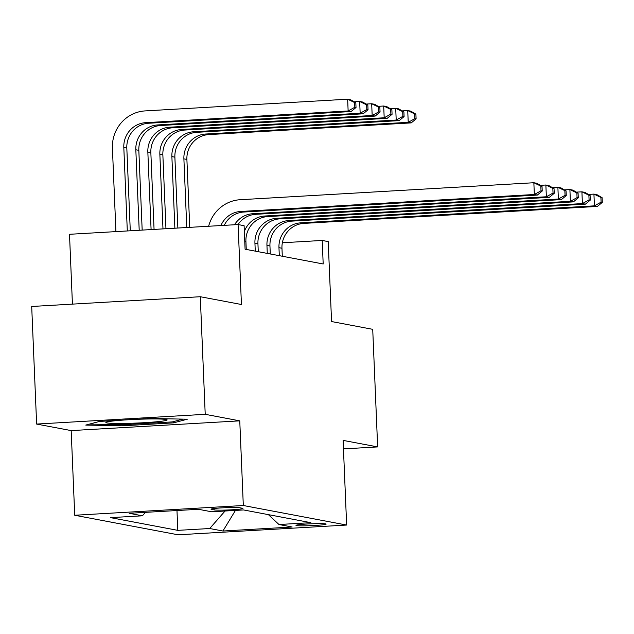 <?xml version="1.0" encoding="UTF-8"?>
<svg xmlns="http://www.w3.org/2000/svg" width="634" height="634" viewBox="0 0 634 634"><rect width="100%" height="100%" fill="white"/><g stroke="black" fill="none" stroke-linecap="round" stroke-linejoin="round"><path stroke-width="0.95" d="M325.646 523.89A15.089 0.919 177.6 0 0 309.107 523.906A15.089 0.919 177.6 0 0 295.983 525.364A15.089 0.919 177.6 0 0 296.482 525.578A15.089 0.919 177.6 0 0 313.022 525.562A15.089 0.919 177.6 0 0 326.145 524.104A15.089 0.919 177.6 0 0 325.646 523.89M74.725 515.26L178.059 534.795L346.647 525.047L243.313 505.512L74.725 515.26L71.174 430.597L239.763 420.849L205.218 414.319L36.629 424.067L71.174 430.597M36.629 424.067L31.7 306.476L200.289 296.728L241.443 304.51L238.091 224.555L69.502 234.295L72.427 304.122M343.462 448.896L377.65 446.915L372.721 329.331L331.566 321.549L328.214 241.594L322.207 240.452L282.36 242.759M205.218 414.319L200.289 296.728M238.091 224.555L244.098 225.688L245.089 249.21L323.189 263.974L322.207 240.452M211.502 509.395L214.149 509.894A14.622 0.888 177.6 0 0 230.174 509.887A14.622 0.888 177.6 0 0 242.885 508.468A14.622 0.888 177.6 0 0 242.402 508.262L239.755 507.763A14.622 0.888 177.6 0 0 223.731 507.779A14.622 0.888 177.6 0 0 211.027 509.197A14.622 0.888 177.6 0 0 211.502 509.395L211.487 508.951M268.388 514.642L278.96 524.516L310.858 522.67L243.567 509.95L211.669 511.789L198.45 509.292L129.193 513.294L142.412 515.799L110.514 517.637L177.805 530.357L209.703 528.518L225.062 511.02M278.96 524.516L292.179 527.012L222.922 531.015L209.703 528.518M176.688 510.552L192.245 509.649M239.763 420.849L243.313 505.512M377.65 446.915L343.105 440.384L346.647 525.047M145.432 512.359L142.412 515.799M176.981 510.608L177.805 530.357M222.922 531.015L235.444 510.418M85.772 425.081L122.75 425.802L173.526 422.87L187.315 419.209L150.337 418.488L99.562 421.42L85.772 425.081M173.47 421.602L173.526 422.87M122.711 424.74L122.75 425.802M220.894 225.546A23.585 22.776 100.7 0 1 240.682 211.471L534.343 194.495L533.852 182.735L240.183 199.718A35.369 34.165 -79.3 0 0 208.634 226.259M224.246 225.355A23.585 22.776 100.7 0 1 243.686 212.041L537.347 195.066L534.343 194.495L541.016 190.794L542.221 191.024L542.022 186.325L540.818 186.095L541.016 190.794M540.818 186.095L533.852 182.735L536.855 183.305L542.022 186.325M537.347 195.066L542.221 191.024M130.279 230.784L126.816 148.071A23.585 22.776 100.7 0 1 148.61 123.242L351.141 111.529L348.137 110.966L347.646 99.205L145.115 110.91A35.369 34.165 -79.3 0 0 112.416 148.166L115.919 231.616M127.307 230.958L123.812 147.508A23.585 22.776 100.7 0 1 145.606 122.671L348.137 110.966L354.818 107.265L356.023 107.487L355.825 102.787L354.62 102.557L354.818 107.265M354.62 102.557L347.646 99.205L350.65 99.776L355.825 102.787M351.141 111.529L356.023 107.487M125.936 419.898A30.654 1.862 177.6 0 0 106.037 422.284A30.654 1.862 177.6 0 0 106.884 422.918A30.654 1.862 177.6 0 0 142.079 422.807A30.654 1.862 177.6 0 0 166.956 419.732A30.654 1.862 177.6 0 0 166.124 419.494A30.654 1.862 177.6 0 0 131.515 419.573M182.83 419.122L172.337 421.903L123.139 424.748L89.497 424.091M234.509 224.761A23.585 22.776 100.7 0 1 252.697 213.745L546.357 196.77L545.866 185.009L540.326 185.334M238.012 224.555A23.585 22.776 100.7 0 1 255.7 214.316L549.361 197.34L546.357 196.77L553.03 193.069L554.235 193.299L554.037 188.591L552.84 188.369L553.03 193.069M552.84 188.369L545.866 185.009L548.87 185.58L554.037 188.591M549.361 197.34L554.235 193.299M246.254 249.424L245.921 241.419A23.585 22.776 100.7 0 1 267.714 216.582L561.375 199.607L558.372 199.044L557.88 187.284L552.341 187.601M244.344 231.545A23.585 22.776 100.7 0 1 264.711 216.02L558.372 199.044L565.053 195.343L566.249 195.565L566.051 190.866L564.854 190.636L565.053 195.343M564.854 190.636L557.88 187.284L560.884 187.846L566.051 190.866M561.375 199.607L566.249 195.565M258.268 251.698L257.935 243.694A23.585 22.776 100.7 0 1 279.729 218.857L573.39 201.881L570.386 201.311L569.895 189.55L564.355 189.875M255.264 251.127L254.931 243.123A23.585 22.776 100.7 0 1 276.725 218.286L570.386 201.311L577.067 197.61L578.271 197.84L578.073 193.132L576.869 192.91L577.067 197.61M576.869 192.91L569.895 189.55L572.898 190.121L578.073 193.132M573.39 201.881L578.271 197.84M270.282 253.972L269.949 245.96A23.585 22.776 100.7 0 1 291.743 221.131L585.412 204.148L582.408 203.585L581.909 191.825L576.369 192.142M267.279 253.402L266.946 245.398A23.585 22.776 100.7 0 1 288.739 220.561L582.408 203.585L589.081 199.884L590.286 200.114L590.088 195.407L588.883 195.177L589.081 199.884M588.883 195.177L581.909 191.825L584.92 192.395L590.088 195.407M585.412 204.148L590.286 200.114M139.203 230.269L135.827 149.775A23.585 22.776 100.7 0 1 157.62 124.946L360.16 113.232L359.66 101.48L354.121 101.797M142.174 230.094L138.83 150.345A23.585 22.776 100.7 0 1 160.624 125.508L363.163 113.803L360.16 113.232L366.832 109.531L368.037 109.761L367.839 105.062L366.634 104.832L366.832 109.531M366.634 104.832L359.66 101.48L362.672 102.042L367.839 105.062M363.163 113.803L368.037 109.761M151.09 229.579L147.841 152.049A23.585 22.776 100.7 0 1 169.643 127.212L372.174 115.507L371.683 103.746L366.143 104.071M154.062 229.413L150.844 152.62A23.585 22.776 100.7 0 1 172.646 127.783L375.177 116.077L372.174 115.507L378.847 111.806L380.051 112.036L379.853 107.328L378.649 107.106L378.847 111.806M378.649 107.106L371.683 103.746L374.686 104.317L379.853 107.328M375.177 116.077L380.051 112.036M162.986 228.898L159.855 154.324A23.585 22.776 100.7 0 1 181.657 129.487L384.188 117.781L383.697 106.021L378.157 106.338M165.957 228.723L162.859 154.886A23.585 22.776 100.7 0 1 184.66 130.057L387.192 118.344L384.188 117.781L390.869 114.08L392.066 114.302L391.867 109.603L390.671 109.373L390.869 114.08M390.671 109.373L383.697 106.021L386.7 106.591L391.867 109.603M387.192 118.344L392.066 114.302M174.873 228.208L171.877 156.59A23.585 22.776 100.7 0 1 193.671 131.761L396.202 120.048L395.711 108.295L390.172 108.612M177.853 228.034L174.881 157.161A23.585 22.776 100.7 0 1 196.675 132.324L399.206 120.618L396.202 120.048L402.883 116.347L404.08 116.577L403.89 111.877L402.685 111.647L402.883 116.347M402.685 111.647L395.711 108.295L398.715 108.858L403.89 111.877M399.206 120.618L404.08 116.577M282.304 256.239L281.964 248.235A23.585 22.776 100.7 0 1 303.765 223.398L597.426 206.422L594.423 205.852L593.931 194.099L588.392 194.416M279.301 255.676L278.96 247.664A23.585 22.776 100.7 0 1 300.762 222.835L594.423 205.852L601.095 202.159L602.3 202.381L602.102 197.681L600.905 197.451L601.095 202.159M600.905 197.451L593.931 194.099L596.935 194.662L602.102 197.681M597.426 206.422L602.3 202.381M186.768 227.519L183.892 158.865A23.585 22.776 100.7 0 1 205.685 134.028L408.225 122.322L407.725 110.562L402.186 110.887M189.74 227.344L186.895 159.435A23.585 22.776 100.7 0 1 208.689 134.598L411.228 122.893L408.225 122.322L414.898 118.621L416.102 118.851L415.904 114.144L414.699 113.922L414.898 118.621M414.699 113.922L407.725 110.562L410.729 111.132L415.904 114.144M411.228 122.893L416.102 118.851M214.094 508.516L214.149 509.894M240.682 211.471L243.686 212.041M123.812 147.508L126.816 148.071M145.606 122.671L148.61 123.242M252.697 213.745L255.7 214.316M244.748 241.197L245.921 241.419M264.711 216.02L267.714 216.582M254.931 243.123L257.935 243.694M276.725 218.286L279.729 218.857M266.946 245.398L269.949 245.96M288.739 220.561L291.743 221.131M135.827 149.775L138.83 150.345M157.62 124.946L160.624 125.508M147.841 152.049L150.844 152.62M169.643 127.212L172.646 127.783M159.855 154.324L162.859 154.886M181.657 129.487L184.66 130.057M171.877 156.59L174.881 157.161M193.671 131.761L196.675 132.324M278.96 247.664L281.964 248.235M300.762 222.835L303.765 223.398M183.892 158.865L186.895 159.435M205.685 134.028L208.689 134.598"/></g></svg>
